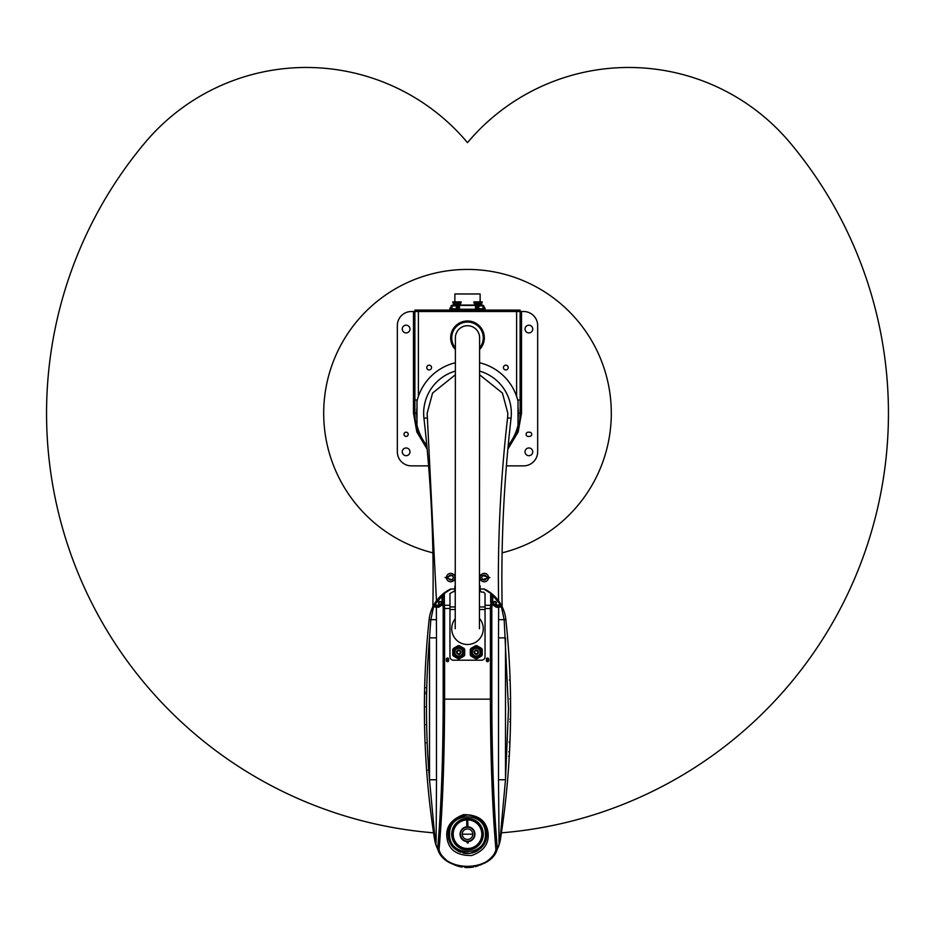 <?xml version="1.0" encoding="UTF-8"?>
<svg xmlns="http://www.w3.org/2000/svg" width="935" height="935" viewBox="0 0 935 935"><rect width="100%" height="100%" fill="white"/><g stroke="black" fill="none" stroke-linecap="round" stroke-linejoin="round"><path stroke-width="1.4" d="M506.408 465.864L523.623 465.864A14.037 14.037 0 0 0 537.66 451.827L537.66 325.544A14.037 14.037 0 0 0 523.623 311.519L520.117 311.519L520.117 413.247A52.617 52.617 0 0 1 508.079 446.743M518.013 407.286A50.864 50.864 0 0 1 518.013 419.207M406.106 447.97A3.857 3.857 0 0 0 402.249 451.827A3.857 3.857 0 0 0 406.106 455.696A3.857 3.857 0 0 0 409.974 451.827A3.857 3.857 0 0 0 406.106 447.97M406.106 325.193A3.857 3.857 0 0 0 402.249 329.05A3.857 3.857 0 0 0 406.106 332.907A3.857 3.857 0 0 0 409.974 329.05A3.857 3.857 0 0 0 406.106 325.193M406.106 432.192A2.104 2.104 0 0 0 404.002 434.296A2.104 2.104 0 0 0 406.106 436.4A2.104 2.104 0 0 0 408.221 434.296A2.104 2.104 0 0 0 406.106 432.192M528.894 325.193A3.857 3.857 0 0 0 525.026 329.05A3.857 3.857 0 0 0 528.894 332.907A3.857 3.857 0 0 0 532.751 329.05A3.857 3.857 0 0 0 528.894 325.193M528.894 447.97A3.857 3.857 0 0 0 525.026 451.827A3.857 3.857 0 0 0 528.894 455.696A3.857 3.857 0 0 0 532.751 451.827A3.857 3.857 0 0 0 528.894 447.97M505.835 369.944A2.384 2.384 0 0 1 503.451 367.56A2.384 2.384 0 0 1 505.835 365.176A2.384 2.384 0 0 1 508.219 367.56A2.384 2.384 0 0 1 505.835 369.944M429.165 369.944A2.384 2.384 0 0 1 426.781 367.56A2.384 2.384 0 0 1 429.165 365.176A2.384 2.384 0 0 1 431.549 367.56A2.384 2.384 0 0 1 429.165 369.944M455.392 349.526A16.842 16.842 0 0 1 467.5 320.985A16.842 16.842 0 0 1 479.597 349.538M414.883 400.005L414.883 413.247A52.617 52.617 0 0 0 426.921 446.743A52.617 52.617 0 0 1 414.883 413.247L413.48 413.247L413.48 311.519L414.883 311.519L414.883 400.005L417.302 400.005M413.48 311.519L411.377 311.519A14.037 14.037 0 0 0 397.34 325.544L397.34 451.827A14.037 14.037 0 0 0 411.377 465.864L428.592 465.864M418.389 396.405L418.389 311.519L414.883 311.519L414.883 310.104L516.611 310.104L516.611 311.519L418.389 311.519L418.389 310.104M516.611 310.104L520.117 310.104L520.117 311.519L516.611 311.519L516.611 396.405M416.987 419.207A50.864 50.864 0 0 1 416.987 407.286M520.117 400.005L517.698 400.005M528.193 432.192A2.104 2.104 0 0 0 526.078 434.296A2.104 2.104 0 0 0 528.193 436.4L529.596 436.4A2.104 2.104 0 0 0 531.699 434.296A2.104 2.104 0 0 0 529.596 432.192L528.193 432.192M455.38 362.757A51.916 51.916 0 0 0 416.987 401.255L416.987 425.238A51.916 51.916 0 0 0 426.804 445.481M508.196 445.481A51.916 51.916 0 0 0 518.013 425.238L518.013 401.255A51.916 51.916 0 0 0 479.585 362.757M459.482 309.263L459.482 305.055L476.219 305.055L476.219 309.263M454.48 310.104L454.48 309.263L453.779 310.104M454.48 309.263L480.52 309.263L480.52 310.104M481.221 310.104L480.52 309.263M459.482 305.055L458.781 305.055L458.793 309.263L458.781 305.055M484.412 310.104L484.587 308.877L476.219 308.877M484.587 308.877L476.219 308.702M482.939 305.897L482.939 305.172L476.219 305.172M476.219 305.897L482.986 305.897L482.986 308.702M478.638 306.072L477.411 306.072L477.411 308.527L478.638 308.527L479.036 305.897M482.939 305.172L473.227 305.055M481.432 304.74L474.618 304.74M481.432 304.424L474.618 304.424M478.019 304.085L474.618 303.688L481.432 303.688L478.019 304.085M478.019 302.952L473.916 302.952L473.916 301.865L482.133 301.865L482.133 302.952L478.019 302.952M482.133 301.865L473.916 301.865M484.587 309.929L481.221 309.929M483.991 308.702L483.372 308.527M483.991 308.527L483.991 306.072L483.372 306.072M483.991 306.072L482.986 305.897M453.779 309.929L450.413 309.929L450.413 308.877L458.781 308.877M458.781 308.702L450.413 308.877M458.781 305.172L452.061 305.172L452.061 305.897M452.014 308.702L452.014 305.897L458.781 305.897M457.589 306.072L456.362 306.072L456.362 308.527L457.589 308.527L457.986 305.897M461.773 305.055L452.061 305.172M460.382 304.74L453.568 304.74M460.382 304.424L453.568 304.424M456.981 304.085L453.568 303.688L460.382 303.688L456.981 304.085M456.981 302.952L452.867 302.952L452.867 301.865L461.084 301.865L461.084 302.952L456.981 302.952M461.084 301.865L452.867 301.865M451.628 308.527L451.009 308.702M452.014 305.897L451.009 305.897L451.009 308.527M451.628 306.072L451.009 306.072M455.392 347.949A15.79 15.79 0 0 1 462.147 322.972A15.79 15.79 0 0 1 479.597 347.96M451.009 308.001L449.957 308.001L449.957 310.104M480.134 301.689L480.134 293.976L454.866 293.976L454.866 301.689M485.043 310.104L485.043 308.001L483.991 308.001M438.983 603.028A1.157 1.157 0 0 1 440.14 601.871A1.157 1.157 0 0 1 441.297 603.028A1.157 1.157 0 0 1 440.14 604.185A1.157 1.157 0 0 1 438.983 603.028M493.703 603.028A1.157 1.157 0 0 1 494.86 601.871A1.157 1.157 0 0 1 496.017 603.028A1.157 1.157 0 0 1 494.86 604.185A1.157 1.157 0 0 1 493.703 603.028M506.899 629.863L506.793 628.717M506.373 624.475L506.279 623.61M506.115 621.927L505.87 619.636A841.909 841.909 0 0 1 500.424 839.373A33.321 33.321 0 0 1 479.784 865.179M454.866 586.198L454.866 590.745L449.957 593.55L449.957 605.272L444.464 605.272L444.581 608.498L449.957 608.498L449.957 605.272M479.456 585.497L480.134 585.848L479.456 585.52M449.653 589.506A1.402 1.402 0 0 1 449.665 589.506A38.592 38.592 0 0 0 441.776 594.964L450.658 589.003L454.866 589.003M499.009 845.065A1.402 1.356 -161 0 0 499.08 844.609L498.507 779.755L505.496 779.755L500.073 839.314L499.547 843.335L497.186 849.354C490.676 872.448 444.254 872.39 437.814 849.354A33.321 33.321 0 0 1 434.576 839.373A841.909 841.909 0 0 1 429.13 619.636A38.592 38.592 0 0 1 432.917 606.616L433.548 605.377A38.592 38.592 0 0 1 433.875 604.781L434.494 605.132L444.347 593.339A1.402 1.286 180 0 0 442.945 594.625L442.758 604.045L444.055 603.262A1.402 1.286 168.5 0 0 442.664 604.559L438.737 607.236A1.402 1.402 -90 0 1 440.14 605.833L434.167 605.833L440.14 605.833L440.14 605.132L434.494 605.132L434.167 605.833A1.402 1.402 0 0 0 432.917 606.616L433.875 604.781A38.592 38.592 0 0 1 441.776 594.964L442.243 603.028L440.14 605.132M478.311 865.728A33.321 33.321 0 0 1 475.109 866.651M473.461 866.99A33.321 33.321 0 0 1 464.87 867.423M462.206 867.107A33.321 33.321 0 0 1 453.358 864.372M452.739 864.08A33.321 33.321 0 0 1 449.314 862.128M445.82 859.51A33.321 33.321 0 0 1 439.871 852.837M485.335 589.506A1.402 1.402 0 0 1 485.347 589.506A38.592 38.592 0 0 1 491.529 593.526L492.207 594.087A38.592 38.592 0 0 1 493.224 594.964L492.757 595.478L502.083 606.616A38.592 38.592 0 0 1 505.87 619.636A841.909 841.909 0 0 1 510.603 708.812L510.603 710.647M485.043 605.272L485.043 608.498L490.419 608.498L490.536 605.272L485.043 605.272L485.043 593.55L483.64 592.147L481.537 592.147L480.134 590.745L480.134 589.003L484.342 589.003L493.224 594.964A38.592 38.592 0 0 1 501.955 606.347M428.861 622.219L428.756 623.271M428.335 627.397L428.101 629.863M458.956 821.561A15.264 15.264 0 0 1 482.764 834.195A15.264 15.264 0 0 1 452.972 838.87A15.264 15.264 0 0 1 458.606 821.807M467.757 820.124A1.473 1.473 0 0 0 466.705 820.334M469.183 827.393A7.012 7.012 0 0 1 474.314 835.89A7.012 7.012 0 0 1 465.817 841.009A7.012 7.012 0 0 1 460.686 832.512A7.012 7.012 0 0 1 469.183 827.393M468.762 829.088A5.259 5.259 0 0 0 462.393 832.933A5.259 5.259 0 0 0 466.238 839.303A5.259 5.259 0 0 0 472.607 835.469A5.259 5.259 0 0 0 468.762 829.088M508.5 708.788L505.496 779.755L505.496 637.869L498.507 637.869L498.647 607.236L501.44 606.803L504.175 619.812L508.5 708.812M449.606 834.195C448.625 857.266 486.375 857.266 485.394 834.195C486.375 811.124 448.625 811.124 449.606 834.195M488.07 832.769C489.204 843.627 483.722 851.212 471.614 855.525C457.297 855.677 449.151 850.184 447.175 839.057C445.107 827.837 450.506 819.726 463.374 814.689C478.112 814.514 486.34 820.533 488.07 832.769A1.402 0.888 173.6 0 1 486.667 832.033A19.296 19.296 0 0 0 466.413 814.934A19.296 19.296 0 0 0 448.204 834.195C448.332 823.373 454.924 816.945 467.991 814.911C479.398 816.886 485.627 822.59 486.667 832.033L486.796 834.195C486.901 843.814 481.28 850.184 469.931 853.339C457.344 852.743 450.214 847.577 448.555 837.853L448.204 834.195A19.296 19.296 0 0 0 456.35 849.95M457.18 850.499A19.296 19.296 0 0 0 460.639 852.241M463.094 852.989A19.296 19.296 0 0 0 469.989 853.328M471.298 853.117A19.296 19.296 0 0 0 479.012 849.693M480.274 848.664A19.296 19.296 0 0 0 486.738 835.621M503.17 820.427L502.995 821.748M510.358 688.557L510.323 686.734M510.311 686.465L510.229 683.578M510.533 697.989L510.545 698.69M510.253 684.268L510.171 681.825M509.972 676.075L509.937 675.386M509.879 673.761L510.113 679.932M510.475 693.735L510.51 696.365M510.58 701.414L510.557 699.637M510.603 708.543L510.603 706.731M510.603 711.173L510.603 712.213M510.592 713.627L510.545 718.676M509.961 741.712L510.007 740.473M509.972 741.548L509.622 749.414M509.75 746.866L509.832 744.973M510.253 733.075L509.972 741.525L509.271 741.49M509.224 756.964L509.598 750.069M509.178 757.853L508.909 762.294M509.575 750.513L509.598 749.905M510.452 724.847L510.428 725.969M510.159 736.383L510.44 725.373M509.844 719.237L510.545 719.237L510.311 731.076M510.323 730.831L510.335 729.99M510.346 729.604L510.37 728.926M503.24 819.913L503.416 818.592M431.76 819.913L431.584 818.592M493.283 603.028A1.578 1.578 0 0 1 494.86 601.45A1.578 1.578 0 0 1 496.438 603.028A1.578 1.578 0 0 1 494.86 604.606A1.578 1.578 0 0 1 493.283 603.028M441.717 603.028A1.578 1.578 0 0 0 440.14 601.45A1.578 1.578 0 0 0 438.562 603.028A1.578 1.578 0 0 0 440.14 604.606A1.578 1.578 0 0 0 441.717 603.028M451.71 834.195A15.79 15.79 0 0 1 467.5 818.417A15.79 15.79 0 0 1 483.29 834.195A15.79 15.79 0 0 1 467.5 849.985A15.79 15.79 0 0 1 451.71 834.195M431.83 820.427L432.005 821.748M424.525 693.992L424.665 687.587M424.899 679.651L424.864 680.75M424.806 682.456L424.747 684.268M424.42 702.372L424.432 700.444M424.432 700.514L424.455 698.737M424.49 695.745L424.455 698.363M425.226 746.247L425.904 759.138M425.881 758.869L425.974 760.307M425.986 760.587L425.705 755.796M424.432 716.327L424.42 715.065M424.397 711.897L424.397 710.88M424.397 710.588L424.397 709.805M424.432 717.25L424.467 719.494M424.42 702.407L424.397 712.143M424.408 712.821L424.478 720.488M424.478 721.189L424.537 724.648L425.25 724.648M424.56 725.385L424.782 734.314M425.144 744.342L425.063 742.285M424.735 732.643L424.7 731.38M424.689 731.147L424.677 730.504M448.625 659.152L448.625 660.554A1.122 1.122 0 0 1 447.503 661.676A1.122 1.122 0 0 1 446.381 660.554L446.381 659.152A1.122 1.122 0 0 1 447.503 658.03A1.122 1.122 0 0 1 448.625 659.152M488.619 659.152L488.619 660.554A1.122 1.122 0 0 1 487.497 661.676A1.122 1.122 0 0 1 486.375 660.554L486.375 659.152A1.122 1.122 0 0 1 487.497 658.03A1.122 1.122 0 0 1 488.619 659.152M485.043 608.498L485.043 656.697A3.506 3.506 0 0 1 481.537 660.203L453.463 660.203A3.506 3.506 0 0 1 449.957 656.697L449.957 608.498M498.869 840.226A7.012 1.823 178.6 0 1 500.073 839.314L500.424 839.373A33.321 33.321 0 0 1 499.547 843.335L497.326 848.711L495.936 849.716C492.336 807.875 490.501 757.677 490.419 699.146L491.822 699.146C491.903 757.432 493.738 807.291 497.326 848.711L495.936 849.716C490.22 871.876 444.721 871.841 439.064 849.716L437.814 849.354L435.453 843.335L429.504 779.755L436.493 779.755L436.131 840.226A7.012 1.823 1.4 0 0 434.927 839.314L434.576 839.373A841.909 841.909 0 0 1 429.13 619.636A38.592 38.592 0 0 1 432.917 606.616A1.402 1.402 0 0 1 434.167 605.833M493.224 594.964A38.592 38.592 0 0 1 501.125 604.781L501.452 605.377M434.424 605.833A1.402 0.9 -90 0 0 433.559 606.803L436.353 607.236L436.493 637.869L429.504 637.869L430.825 619.812L433.559 606.803L432.917 606.616M442.793 594.087L442.945 594.625A1.402 1.402 0 0 1 443.47 593.526A1.402 1.402 0 0 0 442.945 594.625M435.99 845.065A1.402 1.356 -19 0 1 435.92 844.609L435.453 843.335A33.321 33.321 0 0 1 434.576 839.373M491.822 699.146L491.822 608.498L490.419 608.498L490.419 699.146L444.581 699.146C444.499 757.677 442.664 807.875 439.064 849.716L437.814 849.354M501.125 604.781L494.86 605.132L492.055 603.028A1.402 1.286 180 0 0 490.653 601.731L490.945 603.262L492.242 604.045L492.055 594.625A1.402 1.286 180 0 0 490.653 593.339L491.529 593.526A1.402 1.402 0 0 1 492.055 594.625A1.402 1.402 0 0 0 491.529 593.526M492.055 594.625L492.757 595.478L492.757 603.028M500.576 605.833L500.833 605.833A1.402 1.402 0 0 1 502.083 606.616A1.402 1.402 0 0 0 500.833 605.833L502.083 606.616L501.44 606.803A1.402 0.9 90 0 0 500.576 605.833L497.245 605.833A1.402 1.402 -90 0 1 498.647 607.236L496.263 607.236L492.336 604.559A1.402 1.286 -168.5 0 0 490.945 603.262L490.536 605.272A1.402 1.286 -168.5 0 1 491.927 606.558L492.242 604.045L494.86 605.833L494.86 605.132M440.14 605.833L442.758 604.045A2.805 2.805 0 0 1 441.858 605.249A2.805 2.805 0 0 0 442.758 604.045L443.073 606.558A1.402 1.286 -11.5 0 1 444.464 605.272L444.347 601.731A1.402 1.286 180 0 0 442.945 603.028L442.243 603.028M436.131 840.226L435.92 844.609L437.673 848.711C441.262 807.291 443.096 757.432 443.178 699.146L444.581 699.146L444.581 608.498L443.178 608.498L443.178 699.146M438.737 607.236L436.353 607.236A1.402 1.402 -90 0 1 437.755 605.833M496.263 607.236A1.402 1.402 -90 0 0 494.86 605.833A2.805 2.805 0 0 1 494.475 605.81A2.805 2.805 0 0 0 494.86 605.833M492.055 603.028A2.805 2.805 0 0 0 492.242 604.045A2.805 2.805 0 0 1 492.055 603.028M447.503 660.823A0.877 0.877 0 0 1 446.626 659.935A0.877 0.877 0 0 1 447.503 659.058A0.877 0.877 0 0 1 448.379 659.935A0.877 0.877 0 0 1 447.503 660.823M487.497 660.823A0.877 0.877 0 0 1 486.621 659.935A0.877 0.877 0 0 1 487.497 659.058A0.877 0.877 0 0 1 488.374 659.935A0.877 0.877 0 0 1 487.497 660.823M479.456 591.458L480.321 591.458M480.134 589.003L480.134 586.198M480.134 591.458L480.134 590.055L479.456 590.055M454.866 590.745L454.866 591.458M479.433 618.386A15.79 15.79 0 0 1 475.471 642.345A15.79 15.79 0 0 1 455.228 618.783M458.734 650.117A2.104 2.104 0 0 1 460.838 652.221A2.104 2.104 0 0 1 458.734 654.325A2.104 2.104 0 0 1 456.631 652.221A2.104 2.104 0 0 1 458.734 650.117M458.734 654.535C455.742 652.992 455.742 651.45 458.734 649.907C461.715 651.45 461.715 652.992 458.734 654.535L459.588 654.371M460.885 651.391L459.588 650.07M459.74 658.532L459.342 658.754A6.557 6.557 0 0 1 458.115 658.754L457.718 658.532A6.381 6.381 0 0 0 459.74 658.532L464.076 656.019A6.557 6.557 0 0 0 464.695 654.956L464.695 649.486A6.557 6.557 0 0 0 464.076 648.422L459.342 645.688A6.557 6.557 0 0 0 458.115 645.688L453.382 648.422A6.557 6.557 0 0 0 452.762 649.486L452.762 654.956A6.557 6.557 0 0 0 453.382 656.019L457.718 658.532M458.734 657.13A4.909 4.909 0 0 1 453.814 652.221A4.909 4.909 0 0 1 458.734 647.312A4.909 4.909 0 0 1 463.643 652.221A4.909 4.909 0 0 1 458.734 657.13M458.734 656.709A4.476 4.476 0 0 1 454.246 652.221A4.476 4.476 0 0 1 458.734 647.745A4.476 4.476 0 0 1 463.211 652.221A4.476 4.476 0 0 1 458.734 656.709M458.734 656.323A4.102 4.102 0 0 1 454.62 652.221A4.102 4.102 0 0 1 458.734 648.119A4.102 4.102 0 0 1 462.837 652.221A4.102 4.102 0 0 1 458.734 656.323M458.734 656.148A3.927 3.927 0 0 1 454.796 652.221A3.927 3.927 0 0 1 458.734 648.294A3.927 3.927 0 0 1 462.661 652.221A3.927 3.927 0 0 1 458.734 656.148M458.734 650.643A1.578 1.578 0 0 1 460.312 652.221A1.578 1.578 0 0 1 458.734 653.799A1.578 1.578 0 0 1 457.157 652.221A1.578 1.578 0 0 1 458.734 650.643M464.695 649.942A6.381 6.381 0 0 0 463.69 648.2M459.74 645.921A6.381 6.381 0 0 0 457.718 645.921M453.779 648.2A6.381 6.381 0 0 0 452.762 649.942M452.762 654.5A6.381 6.381 0 0 0 453.779 656.253M463.69 656.253A6.381 6.381 0 0 0 464.695 654.5M458.734 649.907L457.881 650.07M456.49 651.613L456.42 652.221M476.266 650.117A2.104 2.104 0 0 1 478.369 652.221A2.104 2.104 0 0 1 476.266 654.325A2.104 2.104 0 0 1 474.162 652.221A2.104 2.104 0 0 1 476.266 650.117M476.266 654.535C473.285 652.992 473.285 651.45 476.266 649.907C479.258 651.45 479.258 652.992 476.266 654.535L477.119 654.371M478.428 651.391L477.119 650.07M477.282 658.532L476.885 658.754A6.557 6.557 0 0 1 475.658 658.754L475.26 658.532A6.381 6.381 0 0 0 477.282 658.532L481.618 656.019A6.557 6.557 0 0 0 482.238 654.956L482.238 649.486A6.557 6.557 0 0 0 481.618 648.422L476.885 645.688A6.557 6.557 0 0 0 475.658 645.688L470.924 648.422A6.557 6.557 0 0 0 470.305 649.486L470.305 654.956A6.557 6.557 0 0 0 470.924 656.019L475.26 658.532M476.266 657.13A4.909 4.909 0 0 1 471.357 652.221A4.909 4.909 0 0 1 476.266 647.312A4.909 4.909 0 0 1 481.186 652.221A4.909 4.909 0 0 1 476.266 657.13M476.266 656.709A4.476 4.476 0 0 1 471.789 652.221A4.476 4.476 0 0 1 476.266 647.745A4.476 4.476 0 0 1 480.754 652.221A4.476 4.476 0 0 1 476.266 656.709M476.266 656.323A4.102 4.102 0 0 1 472.163 652.221A4.102 4.102 0 0 1 476.266 648.119A4.102 4.102 0 0 1 480.38 652.221A4.102 4.102 0 0 1 476.266 656.323M476.266 656.148A3.927 3.927 0 0 1 472.339 652.221A3.927 3.927 0 0 1 476.266 648.294A3.927 3.927 0 0 1 480.204 652.221A3.927 3.927 0 0 1 476.266 656.148M476.266 650.643A1.578 1.578 0 0 1 477.843 652.221A1.578 1.578 0 0 1 476.266 653.799A1.578 1.578 0 0 1 474.688 652.221A1.578 1.578 0 0 1 476.266 650.643M482.238 649.942A6.381 6.381 0 0 0 481.221 648.2M477.282 645.921A6.381 6.381 0 0 0 475.26 645.921M471.31 648.2A6.381 6.381 0 0 0 470.305 649.942M470.305 654.5A6.381 6.381 0 0 0 471.31 656.253M481.221 656.253A6.381 6.381 0 0 0 482.238 654.5M476.266 649.907L475.412 650.07M474.033 651.613L473.951 652.221M467.103 841.208L467.114 841.629A7.433 7.433 0 0 1 460.067 834.347A7.433 7.433 0 0 1 466.834 826.797L466.834 827.218M465.817 841.009A7.012 7.012 0 0 1 460.487 834.336M466.834 826.797L466.694 819.492A14.738 14.738 0 0 0 456.946 823.922L455.789 825.266A14.738 14.738 0 0 0 461.224 847.531A14.738 14.738 0 0 0 481.852 837.538A14.738 14.738 0 0 0 467.745 819.469L467.886 826.774A7.433 7.433 0 0 1 474.933 834.055A7.433 7.433 0 0 1 468.166 841.605L468.166 841.184A7.012 7.012 0 0 0 474.512 834.067A7.012 7.012 0 0 0 467.897 827.194L467.886 826.774M478.288 824.167C476.453 822.403 476.453 822.403 478.288 824.167C479.772 825.944 479.772 825.944 478.288 824.167C479.772 825.944 479.772 825.944 478.288 824.167M467.114 841.629L467.138 842.984L468.19 842.961L468.166 841.605M466.694 819.913A14.317 14.317 0 0 0 455.333 841.745A14.317 14.317 0 0 0 479.947 841.266A14.317 14.317 0 0 0 467.745 819.89M454.842 826.657L454.235 827.791M502.153 606.745A1403.19 1403.19 0 0 1 511.059 418.261A43.852 43.852 0 0 0 479.585 371.09M455.38 371.101A43.852 43.852 0 0 0 423.941 418.261A1403.19 1403.19 0 0 1 432.847 606.745M454.913 577.573A4.207 4.207 0 0 1 450.705 581.78A4.207 4.207 0 0 1 446.498 577.573A4.207 4.207 0 0 1 450.705 573.365A4.207 4.207 0 0 1 454.913 577.573A4.207 4.207 0 0 0 450.705 573.365A4.207 4.207 0 0 0 446.498 577.573M488.502 577.573A4.207 4.207 0 0 1 484.295 581.78A4.207 4.207 0 0 1 480.087 577.573A4.207 4.207 0 0 1 484.295 573.365A4.207 4.207 0 0 1 488.502 577.573A4.207 4.207 0 0 0 484.295 573.365A4.207 4.207 0 0 0 480.087 577.573M479.433 628.706L479.608 337.827A12.108 12.108 0 0 0 467.512 325.719A12.108 12.108 0 0 0 455.392 337.815L455.228 628.694M502.107 552.842A143.826 143.826 0 0 0 467.5 269.42A143.826 143.826 0 0 0 432.893 552.842M501.417 832.828A420.96 420.96 0 0 0 789.97 142.658A210.48 210.48 0 0 0 467.5 142.658A210.48 210.48 0 0 0 145.03 142.658A420.96 420.96 0 0 0 433.583 832.828M462.241 834.172A420.96 420.96 0 0 0 472.759 834.172M521.52 311.519L521.52 413.247L518.364 413.247M427.143 449.162L416.823 431.947L413.48 413.247M416.636 413.247L414.883 413.247M521.52 413.247L518.177 431.947L507.857 449.162M475.518 305.055L475.518 309.263M486.667 832.033A19.296 19.296 0 0 0 466.413 814.934A19.296 19.296 0 0 0 448.204 834.195M433.875 604.781A38.592 38.592 0 0 1 441.776 594.964M502.083 606.616L502.083 606.616A38.592 38.592 0 0 1 505.87 619.636L498.53 619.671M444.347 601.731L444.347 593.339L451.219 589.003M483.781 589.003L490.653 593.339L490.653 601.731M429.13 619.636L436.47 619.671M429.504 779.755C425.495 732.456 425.495 685.168 429.504 637.869L429.504 779.755M443.073 606.558L443.178 608.498M491.822 608.498L491.927 606.558M436.493 637.869L436.493 779.755M498.507 779.755L498.507 637.869M448.555 837.853A1.402 0.923 169.1 0 1 447.175 839.057M454.515 591.68L455.251 591.68M479.456 591.68L480.485 591.68M449.957 606.944L455.24 606.944M479.445 606.944L485.043 606.944M449.957 609.526L455.24 609.526M479.445 609.526L485.043 609.526M511.059 418.261L507.576 417.851C501.44 471.263 498.367 524.839 498.367 578.59L498.542 600.796M479.585 374.76L502.411 393.039L507.845 413.247L507.576 417.851M436.458 600.796L427.155 413.247L432.578 393.051L455.38 374.771M455.251 574.289L445.095 577.573L455.251 580.857M479.456 580.413L489.905 577.573L479.456 574.721M453.51 577.573C451.64 580.904 449.77 580.904 447.9 577.573C449.77 574.242 451.64 574.242 453.51 577.573M487.1 577.573C485.23 580.904 483.36 580.904 481.49 577.573C483.36 574.242 485.23 574.242 487.1 577.573M427.424 417.851L423.941 418.261A1403.19 1403.19 0 0 1 433.127 578.59M467.512 325.719A12.108 12.108 0 0 0 455.392 337.815M475.214 305.406L474.512 305.406M473.11 305.406L472.409 305.406M468.902 305.406L468.201 305.406M464.695 305.406L463.994 305.406M460.487 305.406L459.786 305.406M469.954 305.406L469.253 305.406M465.747 305.406L465.046 305.406M461.539 305.406L460.838 305.406M463.643 305.406L462.942 305.406M467.851 305.406L467.149 305.406M472.058 305.406L471.357 305.406M462.591 305.406L461.89 305.406M466.799 305.406L466.097 305.406M471.006 305.406L470.305 305.406M474.162 305.406L473.461 305.406M475.214 303.688L475.214 302.952M480.835 303.688L480.835 302.952M454.165 303.688L454.165 302.952M459.786 303.688L459.786 302.952M425.261 692.134L424.56 692.134M425.226 693.817L424.525 693.817M425.355 687.681L424.654 687.681M427.33 770.148L426.629 770.148M425.098 706.848L424.397 706.848M425.787 742.939L425.086 742.939M510.113 680.037L509.411 680.037M510.545 698.924L509.844 698.924M509.926 742.694L509.224 742.694M510.51 721.715L509.809 721.715M509.271 756.216L508.57 756.216M509.517 751.763L508.804 751.763M467.874 826.119L466.822 826.143M467.804 822.613L466.752 822.636M459.962 821.538L458.84 821.561"/></g></svg>
